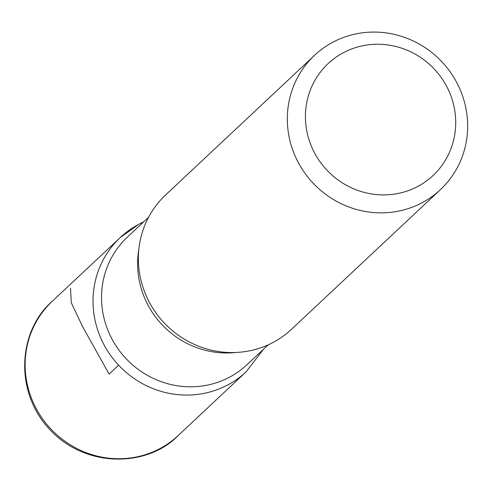<?xml version="1.0" encoding="UTF-8"?>
<svg xmlns="http://www.w3.org/2000/svg" width="492" height="492" viewBox="0 0 492 492"><rect width="100%" height="100%" fill="white"/><g stroke="black" fill="none" stroke-linecap="round" stroke-linejoin="round"><path stroke-width="0.74" d="M343.244 52.773A76.709 73.732 -133.2 0 1 455.715 122.815A76.709 73.732 -133.2 0 1 342.764 183.135A76.709 73.732 -133.2 0 1 343.244 52.773M332.69 42.306A92.047 88.48 -133.2 0 1 449.46 70.897A92.047 88.48 -133.2 0 1 440.457 189.611A92.047 88.48 -133.2 0 1 312.949 182.993A92.047 88.48 -133.2 0 1 314.523 55.325A92.047 88.48 -133.2 0 1 332.69 42.306M268.189 344.849L247.002 364.72A87.447 84.058 -133.2 0 1 125.872 358.428A87.447 84.058 -133.2 0 1 127.366 237.144L148.553 217.273M246.191 371.749A92.016 88.455 -133.2 0 1 118.677 365.242A92.016 88.455 -133.2 0 1 120.233 237.568A92.016 88.455 46.8 0 0 118.64 365.205A92.016 88.455 46.8 0 0 246.129 371.804L263.478 349.265M440.457 189.611L291.492 329.308A92.047 88.48 -133.2 0 1 163.984 322.691A92.047 88.48 -133.2 0 1 165.558 195.017L314.523 55.325M138.381 224.567A92.016 88.455 46.8 0 0 120.239 237.562L52.361 301.178A92.047 88.48 -133.2 0 0 50.762 428.864A92.047 88.48 -133.2 0 0 178.288 435.463C148.467 466.73 85.756 469.479 48.739 428.427C12.983 389.055 19.551 329.289 52.361 301.178M118.64 365.205L109.138 374.123L82.478 326.424L71.266 302.648L70.504 288.183M235.748 352.487A87.447 84.058 -133.2 0 1 138.855 249.161M143.842 221.695L139.101 224.051L120.239 237.562M246.129 371.804L178.288 435.463"/></g></svg>
